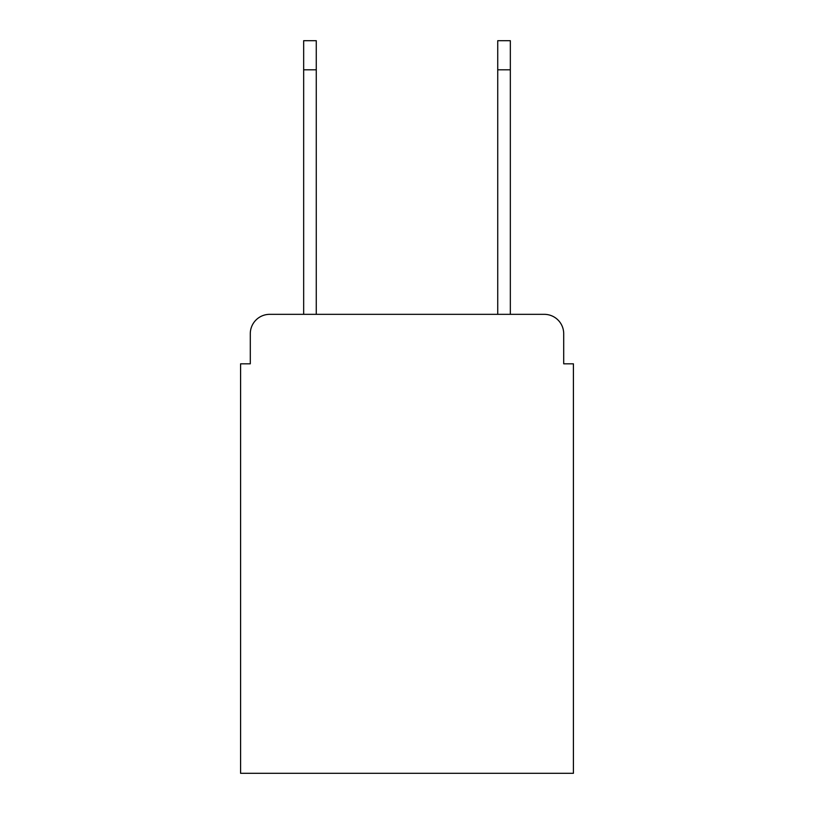 <?xml version="1.0" encoding="UTF-8"?>
<svg xmlns="http://www.w3.org/2000/svg" width="814" height="814" viewBox="0 0 814 814"><rect width="100%" height="100%" fill="white"/><g stroke="black" fill="none" stroke-linecap="round" stroke-linejoin="round"><path stroke-width="1.22" d="M250.295 333.74L250.295 363.817L250.295 333.74A19.404 19.404 0 0 1 269.699 314.336L303.663 314.336L303.663 40.7L316.27 40.7L316.27 314.336L497.73 314.336L497.73 40.7L510.337 40.7L510.337 69.811L497.73 69.811M563.705 363.817L563.705 333.74L563.705 363.817L573.412 363.817L573.412 773.3L240.588 773.3L240.588 363.817L250.295 363.817M563.705 333.74A19.404 19.404 0 0 0 544.301 314.336L269.699 314.336M510.337 69.811L510.337 314.336L544.301 314.336M303.663 69.811L316.27 69.811"/></g></svg>
